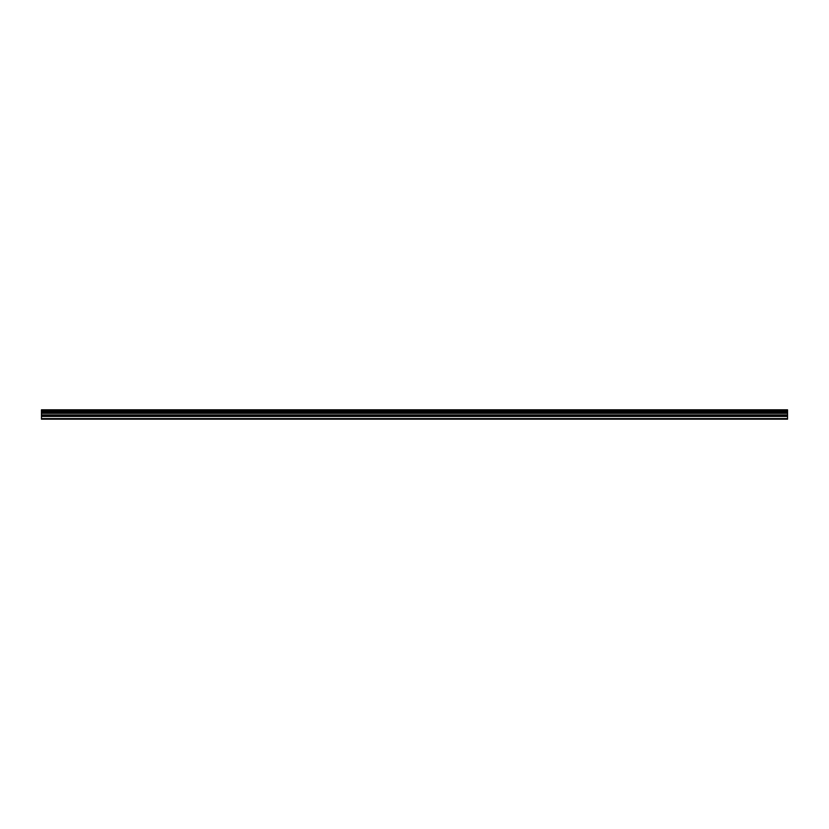 <?xml version="1.0" encoding="UTF-8"?>
<svg xmlns="http://www.w3.org/2000/svg" width="829" height="829" viewBox="0 0 829 829"><rect width="100%" height="100%" fill="white"/><g stroke="black" fill="none" stroke-linecap="round" stroke-linejoin="round"><path stroke-width="1.24" d="M41.45 416.251L41.45 412.925L787.55 412.925L787.55 416.251L41.45 416.251L41.45 419.184L787.55 419.184L787.55 416.251M41.45 409.982L787.55 409.982L41.45 409.816L41.45 412.925M787.55 409.816L41.45 409.816M787.55 409.982L787.55 410.769L41.45 410.769M41.45 410.977L787.55 410.769M787.55 410.977L787.55 411.702L41.45 411.702M41.45 411.909L787.55 411.702M787.55 411.909L787.55 412.801L41.45 412.801M41.45 418.572L787.55 418.572M41.45 413.111L787.55 413.111M41.45 416.448L787.55 416.448M41.45 415.111L787.55 415.111M787.55 414.914L41.45 414.914M41.45 413.308L787.55 413.308"/></g></svg>
